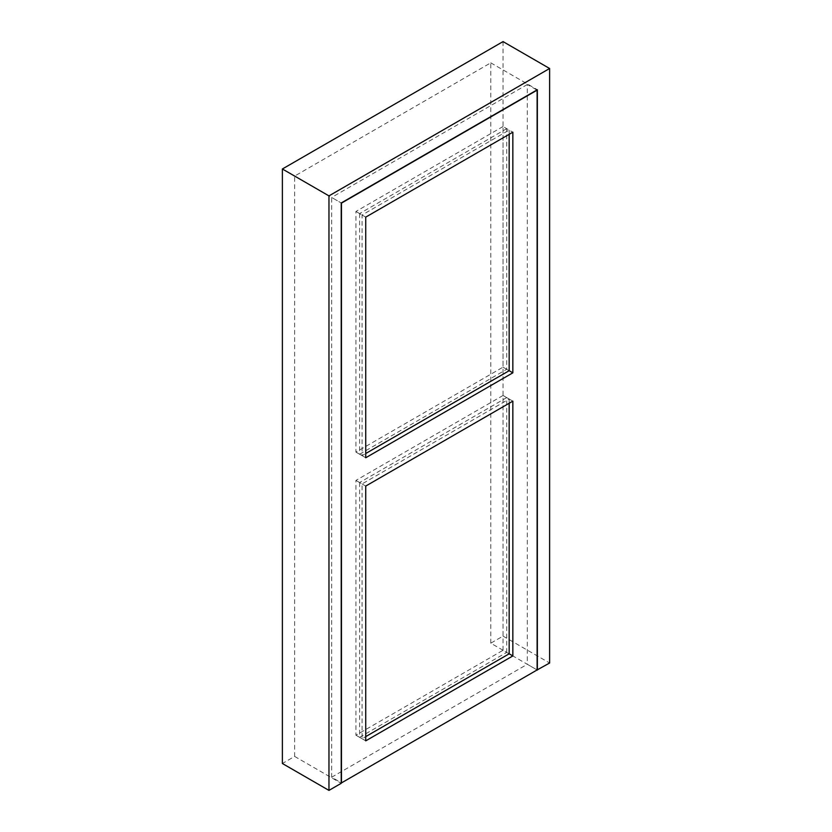 <?xml version="1.0" encoding="UTF-8"?>
<svg xmlns="http://www.w3.org/2000/svg" width="832" height="832" viewBox="0 0 832 832"><rect width="100%" height="100%" fill="white"/><g stroke="black" fill="none" stroke-linecap="round" stroke-linejoin="round"><path stroke-width="0.62" stroke-dasharray="4.16 3.12" d="M503.038 41.6L503.038 636.116L490.776 643.188L537.118 669.947L527.311 664.279L527.311 84.49L536.869 90.012M503.038 636.116L549.619 663.01M490.776 643.188L490.776 62.837L294.642 176.072L294.642 756.423L282.381 763.506M490.776 62.837L537.358 89.731M294.642 176.072L341.224 202.966L331.656 197.444L331.656 777.234L341.224 782.756M294.642 756.423L341.224 783.318M527.311 84.49L331.656 197.444M331.656 777.234L527.311 664.279M503.038 650.27L503.038 395.481L355.93 480.407L355.93 735.197L503.038 650.27L509.163 653.806L506.709 652.392L506.709 397.602L509.163 399.017L362.066 483.943L362.066 738.733L365.737 736.611M503.038 126.526L355.93 211.463L355.93 452.098L503.038 367.162L503.038 126.526L512.845 132.194M503.038 395.481L512.845 401.138M355.93 735.197L365.737 740.854M355.93 480.407L365.737 486.065M355.93 211.463L365.737 217.121M503.038 367.162L509.163 370.708L506.709 369.294L506.709 128.648L509.163 130.073L362.066 214.999L362.066 455.634L365.737 453.513M355.93 452.098L365.737 457.756M506.709 128.648L359.611 213.585L362.066 214.999M359.611 213.585L359.611 454.22L362.066 455.634M359.611 454.22L506.709 369.294M509.163 134.316L509.163 130.073M506.709 397.602L359.611 482.529L362.066 483.943M359.611 482.529L359.611 737.318L362.066 738.733M359.611 737.318L506.709 652.392M509.163 403.26L509.163 399.017"/><path stroke-width="1.25" d="M537.358 670.082L537.358 89.731L341.224 202.966L341.224 783.318L328.962 790.4L328.962 195.884L549.619 68.494L549.619 663.01L537.118 669.947L537.118 90.147L341.463 203.112L341.463 782.902L537.118 669.947M328.962 790.4L282.381 763.506L282.381 168.99L503.038 41.6L549.619 68.494M282.381 168.99L328.962 195.884M365.737 486.065L365.737 740.854L512.845 655.928L512.845 401.138L365.737 486.065M512.845 132.194L365.737 217.121L365.737 457.756L512.845 372.83L512.845 132.194M365.737 736.611L509.163 653.806L512.845 655.928M365.737 453.513L509.163 370.708L512.845 372.83M509.163 370.708L509.163 134.316M509.163 653.806L509.163 403.26"/></g></svg>
